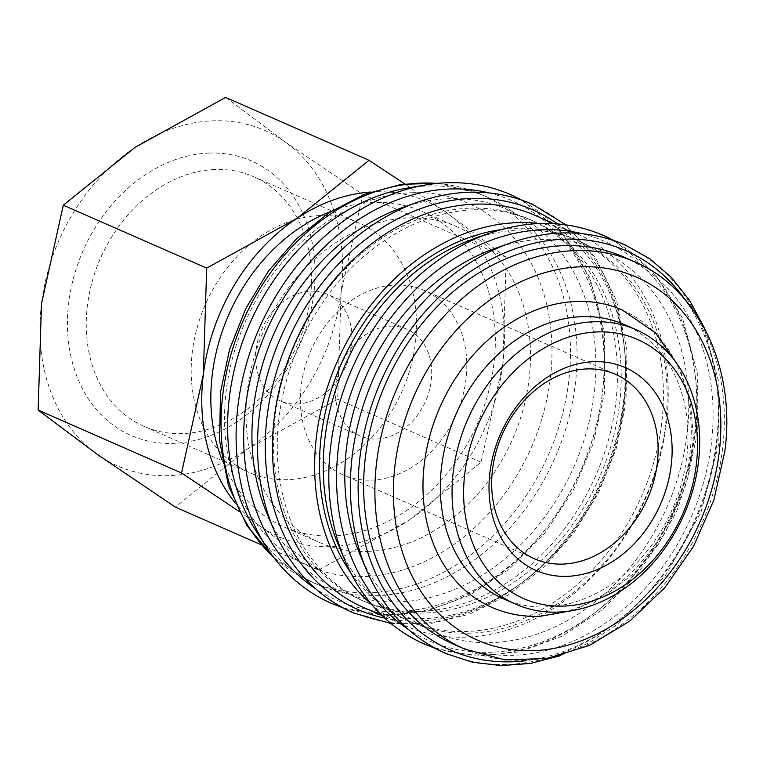 <?xml version="1.0" encoding="UTF-8"?>
<svg xmlns="http://www.w3.org/2000/svg" width="763" height="763" viewBox="0 0 763 763"><rect width="100%" height="100%" fill="white"/><g stroke="black" fill="none" stroke-linecap="round" stroke-linejoin="round"><path stroke-width="0.57" stroke-dasharray="3.81 2.86" d="M407.48 188.06A211.475 166.725 -66.3 0 1 427.49 185.991A211.475 166.725 -66.3 0 1 487.299 197.15A211.475 166.725 -66.3 0 1 567.853 421.701A211.475 166.725 -66.3 0 1 377.189 595.636A211.475 166.725 -66.3 0 1 317.379 584.477A211.475 166.725 -66.3 0 1 256.626 531.897M446.784 182.786A222.92 175.748 -66.3 0 1 602.541 392.125A222.92 175.748 -66.3 0 1 393.765 614.587A222.92 175.748 -66.3 0 1 275.042 559.107M401.386 207.965A208.146 164.102 -66.3 0 1 448.663 198.685A208.146 164.102 -66.3 0 1 594.1 394.156A208.146 164.102 -66.3 0 1 399.163 601.873A208.146 164.102 -66.3 0 1 267.155 513.938M473.995 209.796A208.146 164.102 -66.3 0 1 532.86 220.784A208.146 164.102 -66.3 0 1 612.155 441.796A208.146 164.102 -66.3 0 1 424.486 612.985A208.146 164.102 -66.3 0 1 365.62 601.997A208.146 164.102 -66.3 0 1 286.325 380.985A208.146 164.102 -66.3 0 1 473.995 209.796M470.237 208.146A208.146 164.102 -66.3 0 1 529.112 219.134A208.146 164.102 -66.3 0 1 608.397 440.146A208.146 164.102 -66.3 0 1 420.737 611.344A208.146 164.102 -66.3 0 1 361.862 600.357A208.146 164.102 -66.3 0 1 282.577 379.345A208.146 164.102 -66.3 0 1 470.237 208.146M538.945 223.549A213.974 168.699 -66.3 0 1 577.419 233.964A213.974 168.699 -66.3 0 1 658.927 461.167A213.974 168.699 -66.3 0 1 466.002 637.153A213.974 168.699 -66.3 0 1 405.487 625.86A213.974 168.699 -66.3 0 1 371.772 604.601M535.206 215.443A213.974 168.699 -66.3 0 1 616.714 442.645A213.974 168.699 -66.3 0 1 423.789 618.631A213.974 168.699 -66.3 0 1 363.274 607.338M472.679 239.248A208.146 164.102 -66.3 0 1 519.956 229.959A208.146 164.102 -66.3 0 1 578.831 240.946A208.146 164.102 -66.3 0 1 658.116 461.958A208.146 164.102 -66.3 0 1 470.447 633.156A208.146 164.102 -66.3 0 1 411.581 622.169A208.146 164.102 -66.3 0 1 338.448 545.211M500.833 229.673A208.146 164.102 -66.3 0 1 516.208 228.309A208.146 164.102 -66.3 0 1 575.073 239.296A208.146 164.102 -66.3 0 1 654.368 460.308A208.146 164.102 -66.3 0 1 466.698 631.506A208.146 164.102 -66.3 0 1 407.833 620.519A208.146 164.102 -66.3 0 1 350.475 572.403M494.252 248.709A208.146 164.102 -66.3 0 1 541.53 239.42A208.146 164.102 -66.3 0 1 686.967 434.9A208.146 164.102 -66.3 0 1 492.03 642.618A208.146 164.102 -66.3 0 1 360.022 554.672M623.314 256.826A211.475 166.725 -66.3 0 1 703.877 481.377A211.475 166.725 -66.3 0 1 513.203 655.312A211.475 166.725 -66.3 0 1 453.394 644.144M503.942 599.041A149.863 118.151 113.7 0 0 546.327 606.957A149.863 118.151 113.7 0 0 681.445 483.694A149.863 118.151 113.7 0 0 624.363 324.561M225.638 97.406L285.019 141.889L362.826 194.451L341.032 292.83A183.168 144.407 -66.3 0 1 247.288 449.159A183.168 144.407 -66.3 0 1 169.491 475.626A183.168 144.407 -66.3 0 1 97.53 454.548A183.168 144.407 -66.3 0 1 41.507 303.607A183.168 144.407 -66.3 0 1 135.251 147.269A183.168 144.407 -66.3 0 1 213.058 120.812A183.168 144.407 -66.3 0 1 285.019 141.889A183.168 144.407 -66.3 0 1 341.032 292.83L337.675 399.297L247.288 449.159L175.337 507.109M370.646 192.028A183.168 144.407 -66.3 0 1 374.871 191.799A183.168 144.407 -66.3 0 1 446.832 212.877L404.648 183.873M238.857 511.267L259.344 525.535L318.724 570.009L409.102 520.147A183.168 144.407 -66.3 0 1 331.304 546.613A183.168 144.407 -66.3 0 1 259.344 525.535A183.168 144.407 -66.3 0 1 234.603 502.111M215.099 169.5A136.348 107.497 113.7 0 0 92.17 281.642A136.348 107.497 113.7 0 0 144.112 426.412A136.348 107.497 113.7 0 0 182.672 433.613A136.348 107.497 113.7 0 0 305.601 321.471A136.348 107.497 113.7 0 0 253.669 176.701A136.348 107.497 113.7 0 0 215.099 169.5M320.05 215.547A136.348 107.497 113.7 0 0 197.121 327.689A136.348 107.497 113.7 0 0 249.062 472.459A136.348 107.497 113.7 0 0 287.622 479.66A136.348 107.497 113.7 0 0 410.551 367.518A136.348 107.497 113.7 0 0 358.62 222.739A136.348 107.497 113.7 0 0 320.05 215.547M209.091 153.067A149.863 118.151 113.7 0 0 68.737 302.625A149.863 118.151 113.7 0 0 173.449 443.37A149.863 118.151 113.7 0 0 313.803 293.812A149.863 118.151 113.7 0 0 209.091 153.067M367.785 551.401A172.18 135.747 113.7 0 0 523.027 409.788A172.18 135.747 113.7 0 0 457.438 226.964A172.18 135.747 113.7 0 0 408.739 217.875A172.18 135.747 113.7 0 0 253.507 359.487A172.18 135.747 113.7 0 0 319.096 542.312A172.18 135.747 113.7 0 0 367.785 551.401M331.199 211.332A172.18 135.747 -66.3 0 1 373.565 202.443A172.18 135.747 -66.3 0 1 422.263 211.532A172.18 135.747 -66.3 0 1 487.853 394.357A172.18 135.747 -66.3 0 1 332.611 535.969A172.18 135.747 -66.3 0 1 283.912 526.88A172.18 135.747 -66.3 0 1 222.1 460.013M390.503 326.135A58.284 45.952 -66.3 0 1 406.994 329.215A58.284 45.952 -66.3 0 1 429.188 391.095A58.284 45.952 -66.3 0 1 376.645 439.03A58.284 45.952 -66.3 0 1 360.165 435.95A58.284 45.952 -66.3 0 1 337.961 374.07A58.284 45.952 -66.3 0 1 390.503 326.135M296.912 404.047A58.284 45.952 113.7 0 0 349.454 356.111A58.284 45.952 113.7 0 0 327.251 294.232A58.284 45.952 113.7 0 0 310.77 291.151A58.284 45.952 113.7 0 0 258.228 339.087A58.284 45.952 113.7 0 0 280.422 400.976A58.284 45.952 113.7 0 0 296.912 404.047M395.558 285.009A100.745 79.428 -66.3 0 1 424.047 290.331A100.745 79.428 -66.3 0 1 462.426 397.294A100.745 79.428 -66.3 0 1 371.591 480.156A100.745 79.428 -66.3 0 1 343.102 474.834A100.745 79.428 -66.3 0 1 304.723 367.871A100.745 79.428 -66.3 0 1 395.558 285.009M622.341 310.045A162.357 128.003 -66.3 0 1 684.192 482.435A162.357 128.003 -66.3 0 1 537.81 615.96A162.357 128.003 -66.3 0 1 491.887 607.396M409.102 520.147L481.062 462.197L502.855 363.817A183.168 144.407 -66.3 0 1 409.102 520.147M502.855 363.817L506.212 257.35L446.832 212.877A183.168 144.407 -66.3 0 1 502.855 363.817M318.724 570.009L261.118 544.744M481.062 462.197L337.675 399.297M506.212 257.35L362.826 194.451M488.873 192.867A218.142 171.98 -66.3 0 1 602.265 393.861A218.142 171.98 -66.3 0 1 315.291 588.531M557.619 223.921A218.142 171.98 -66.3 0 1 623.838 403.331A218.142 171.98 -66.3 0 1 384.695 618.097M581.74 233.612A218.142 171.98 -66.3 0 1 695.131 434.605A218.142 171.98 -66.3 0 1 408.157 629.275M684.583 298.982A218.142 171.98 -66.3 0 1 716.705 444.066A218.142 171.98 -66.3 0 1 525.898 660.682M437.085 183.435A211.475 166.725 -66.3 0 1 480.728 194.269A211.475 166.725 -66.3 0 1 568.673 381.71A211.475 166.725 -66.3 0 1 370.618 592.756A211.475 166.725 -66.3 0 1 310.808 581.587A211.475 166.725 -66.3 0 1 273.278 556.818M411.829 192.724A198.151 156.224 -66.3 0 1 550.285 378.81A198.151 156.224 -66.3 0 1 364.704 576.561A198.151 156.224 -66.3 0 1 226.249 390.465A198.151 156.224 -66.3 0 1 411.829 192.724M417.39 202.262A222.662 175.547 -66.3 0 1 467.967 192.333A222.662 175.547 -66.3 0 1 623.543 401.443A222.662 175.547 -66.3 0 1 415.005 623.648A222.662 175.547 -66.3 0 1 273.793 529.57M488.682 233.535A222.662 175.547 -66.3 0 1 539.26 223.607A222.662 175.547 -66.3 0 1 694.835 432.716A222.662 175.547 -66.3 0 1 486.298 654.921A222.662 175.547 -66.3 0 1 345.086 560.853M510.256 243.006A222.662 175.547 -66.3 0 1 560.834 233.068A222.662 175.547 -66.3 0 1 716.409 442.178A222.662 175.547 -66.3 0 1 507.872 664.392A222.662 175.547 -66.3 0 1 366.66 570.314M634.578 261.766A211.475 166.725 -66.3 0 1 722.523 449.207A211.475 166.725 -66.3 0 1 524.467 660.243A211.475 166.725 -66.3 0 1 464.648 649.084M342.444 607.653L383.474 615.283L426.498 611.125L469.159 595.474L509.169 569.198L544.391 533.738L572.965 491.01L593.328 443.322L604.41 393.241L604.477 332.649L589.723 277.37L561.253 231.876L521.329 199.896M390.866 623.485L429.903 623.772L469.464 614.215L507.748 595.274L543.037 567.844L573.757 533.184L598.516 492.85L616.189 448.692L625.984 402.702L626.928 350.112L616.714 301.013L595.922 258.38L565.774 224.808M435.311 648.397L476.35 656.027L519.374 651.869L562.026 636.218L602.036 609.942L637.258 574.482L665.832 531.754L686.204 484.057L697.277 433.975L697.344 373.393L682.589 318.114L654.12 272.62L614.196 240.641M560.004 655.789L589.303 642.675L617.162 624.506L665.794 575.044L700.901 512.526L718.851 443.446L718.908 382.749L704.087 327.403M438.525 183.301L480.728 194.269L487.299 197.15M532.86 220.784L529.112 219.134M577.419 233.964L553.948 223.664M578.831 240.946L575.073 239.296M144.112 426.412L249.062 472.459M457.438 226.964L422.263 211.532M406.994 329.215L327.251 294.232M615.369 374.261L424.047 290.331M572.794 610.534L604.515 596.017L633.424 573.69L657.944 544.877L676.752 511.2L688.798 474.557L693.395 436.999L690.238 400.623L679.442 367.442M534.415 558.774L343.102 474.834M360.165 435.95L280.422 400.976M319.096 542.312L283.912 526.88M253.669 176.701L358.62 222.739M411.581 622.169L407.833 620.519M405.487 625.86L382.015 615.56M365.62 601.997L361.862 600.357M317.379 584.477L310.808 581.587L274.155 557.972"/><path stroke-width="1.14" d="M342.444 607.653L331.457 603.38C309.387 593.624 290.579 578.869 275.042 559.107A222.92 175.748 -66.3 0 1 266.688 547.405A222.92 175.748 -66.3 0 1 238.018 405.239A222.92 175.748 -66.3 0 1 425.697 184.961A222.92 175.748 -66.3 0 1 439.965 183.177A222.92 175.748 -66.3 0 1 446.784 182.786M371.772 604.601A213.974 168.699 -66.3 0 1 331.8 374.757A213.974 168.699 -66.3 0 1 516.894 222.672A213.974 168.699 -66.3 0 1 538.945 223.549M382.015 615.56L363.274 607.338A213.974 168.699 -66.3 0 1 281.766 380.136A213.974 168.699 -66.3 0 1 474.681 204.15A213.974 168.699 -66.3 0 1 535.206 215.443L553.948 223.664M464.648 649.084L453.394 644.144A211.475 166.725 -66.3 0 1 372.84 419.593A211.475 166.725 -66.3 0 1 563.504 245.667A211.475 166.725 -66.3 0 1 623.314 256.826L634.578 261.766A211.475 166.725 -66.3 0 0 574.758 250.598A211.475 166.725 -66.3 0 0 376.703 461.644A211.475 166.725 -66.3 0 0 464.648 649.084L504.686 659.833L547.205 658.507L589.637 645.345L629.58 621.235L664.831 587.634L693.453 546.48L713.844 500.137L724.85 451.219C736.018 368.472 699.061 288.91 634.578 261.766M593.7 321.795A149.863 118.151 -66.3 0 1 636.084 329.711A149.863 118.151 -66.3 0 1 693.176 488.835A149.863 118.151 -66.3 0 1 558.058 612.098A149.863 118.151 -66.3 0 1 515.674 604.191A149.863 118.151 -66.3 0 1 458.582 445.058A149.863 118.151 -66.3 0 1 593.7 321.795M636.084 329.711L624.363 324.561A149.863 118.151 113.7 0 0 581.978 316.655A149.863 118.151 113.7 0 0 446.851 439.917A149.863 118.151 113.7 0 0 503.942 599.041L515.674 604.191M597.4 331.924A141.536 111.589 -66.3 0 1 696.295 464.839A141.536 111.589 -66.3 0 1 563.733 606.089A141.536 111.589 -66.3 0 1 464.839 473.165A141.536 111.589 -66.3 0 1 597.4 331.924M404.648 183.873L369.025 160.316L297.074 218.266L206.687 268.128L203.33 374.595A183.168 144.407 -66.3 0 1 297.074 218.266A183.168 144.407 -66.3 0 1 370.646 192.028M586.871 368.939A100.745 79.428 -66.3 0 1 615.369 374.261A100.745 79.428 -66.3 0 1 653.738 481.234A100.745 79.428 -66.3 0 1 562.913 564.086A100.745 79.428 -66.3 0 1 534.415 558.774A100.745 79.428 -66.3 0 1 496.045 451.801A100.745 79.428 -66.3 0 1 586.871 368.939M593.748 361.672A110.816 87.363 -66.3 0 1 671.173 465.745A110.816 87.363 -66.3 0 1 567.386 576.332A110.816 87.363 -66.3 0 1 489.96 472.268A110.816 87.363 -66.3 0 1 593.748 361.672M572.794 610.534L539.746 616.351C522.884 616.933 506.928 613.948 491.887 607.396A162.357 128.003 -66.3 0 1 424.371 463.494A162.357 128.003 -66.3 0 1 576.427 301.471A162.357 128.003 -66.3 0 1 622.341 310.045L655.589 332.954L679.442 367.442M222.1 460.013A172.18 135.747 -66.3 0 1 331.199 211.332M234.603 502.111A183.168 144.407 -66.3 0 1 203.33 374.595L181.537 472.974L238.857 511.267M261.118 544.744L175.337 507.109L97.53 454.548L38.15 410.074L41.507 303.607L63.3 205.218L135.251 147.269L225.638 97.406L369.025 160.316M181.537 472.974L38.15 410.074M206.687 268.128L63.3 205.218M366.66 570.314L360.022 554.672A208.146 164.102 -66.3 0 1 494.252 248.709L510.256 243.006A222.662 175.547 -66.3 0 0 352.296 455.282A222.662 175.547 -66.3 0 0 366.66 570.314C383.751 609.685 410.16 637.439 445.897 653.586L472.802 662.294L501.281 665.594L530.6 663.4L560.004 655.789M345.086 560.853L338.448 545.211A208.146 164.102 -66.3 0 1 472.679 239.248L488.682 233.535A222.662 175.547 -66.3 0 0 330.722 445.811A222.662 175.547 -66.3 0 0 345.086 560.853C362.177 600.214 388.586 627.968 424.323 644.125L435.311 648.397M350.475 572.403A208.146 164.102 -66.3 0 1 341.175 363.98A208.146 164.102 -66.3 0 1 500.833 229.673M273.793 529.57L267.155 513.938A208.146 164.102 -66.3 0 1 401.386 207.965L417.39 202.262A222.662 175.547 -66.3 0 0 259.43 414.538A222.662 175.547 -66.3 0 0 273.793 529.57C290.884 568.94 317.294 596.695 353.031 612.842L390.866 623.485M266.688 547.405L256.626 531.897A211.475 166.725 -66.3 0 1 249.654 323.827A211.475 166.725 -66.3 0 1 407.48 188.06L425.697 184.961M315.291 588.531A218.142 171.98 -66.3 0 1 245.562 406.698A218.142 171.98 -66.3 0 1 449.855 189.005A218.142 171.98 -66.3 0 1 488.873 192.867M384.695 618.097A218.142 171.98 -66.3 0 1 267.136 416.159A218.142 171.98 -66.3 0 1 471.429 198.466A218.142 171.98 -66.3 0 1 557.619 223.921M408.157 629.275A218.142 171.98 -66.3 0 1 338.429 447.433A218.142 171.98 -66.3 0 1 542.722 229.749A218.142 171.98 -66.3 0 1 581.74 233.612M525.898 660.682A218.142 171.98 -66.3 0 1 360.002 456.903A218.142 171.98 -66.3 0 1 564.296 239.21A218.142 171.98 -66.3 0 1 684.583 298.982M273.278 556.818A211.475 166.725 -66.3 0 1 222.863 394.156A211.475 166.725 -66.3 0 1 420.918 183.11A211.475 166.725 -66.3 0 1 437.085 183.435M395.1 464.543A198.151 156.224 -66.3 0 1 580.681 266.792A198.151 156.224 -66.3 0 1 719.137 452.888A198.151 156.224 -66.3 0 1 533.556 650.639A198.151 156.224 -66.3 0 1 395.1 464.543M510.256 243.006C550.791 228.919 589.103 229.558 625.183 244.913L649.818 258.819L671.526 277.541L689.771 300.603L704.087 327.403M488.682 233.535C529.217 219.458 567.529 220.097 603.609 235.452L614.196 240.641M417.39 202.262C457.924 188.175 496.236 188.814 532.316 204.179L565.774 224.808M439.965 183.177C465.029 181.232 488.616 185.075 510.743 194.708L521.329 199.896M274.155 557.972L246.993 525.697L228.471 485.716L219.525 440.356L220.536 392.134L229.539 349.568L245.715 308.672L268.366 271.189L296.54 238.733L329.053 212.715L364.571 194.279L401.586 184.303L438.525 183.301"/></g></svg>
